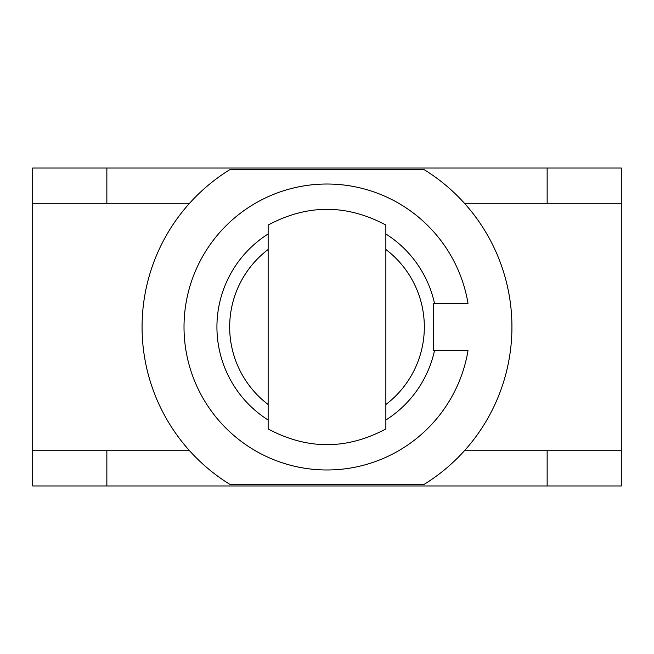 <?xml version="1.0" encoding="UTF-8"?>
<svg xmlns="http://www.w3.org/2000/svg" width="654" height="654" viewBox="0 0 654 654"><rect width="100%" height="100%" fill="white"/><g stroke="black" fill="none" stroke-linecap="round" stroke-linejoin="round"><path stroke-width="0.98" d="M32.7 168.029L106.855 168.029L106.855 203.255L32.7 203.255L32.7 168.029M32.7 485.971L32.7 450.745L106.855 450.745L106.855 485.971L32.7 485.971M621.3 485.971L547.145 485.971L547.145 450.745L621.3 450.745L621.3 485.971M621.3 168.029L621.3 203.255L547.145 203.255L547.145 168.029L621.3 168.029M106.855 485.971L547.145 485.971M408.104 485.971L231.279 485.971M32.7 203.255L32.7 450.745M621.3 450.745L621.3 203.255M106.855 168.029L547.145 168.029M385.86 428.95L385.86 225.05C346.612 204.097 307.372 204.097 268.14 225.05L268.14 428.95C307.388 449.903 346.628 449.903 385.86 428.95M423.776 169.419L230.224 169.419A184.918 184.918 0 0 0 230.224 484.581L423.776 484.581A184.918 184.918 0 0 0 423.776 169.419M385.86 233.985A110.076 110.076 0 0 1 434.501 303.366L468.011 303.366A142.981 142.981 0 0 0 248.765 207.318A142.981 142.981 0 0 0 248.765 446.682A142.981 142.981 0 0 0 468.011 350.634L434.501 350.634A110.076 110.076 0 0 1 385.86 420.015M268.14 420.015A110.076 110.076 0 0 1 268.14 233.985M434.501 303.366L433.25 303.366L433.25 350.634L434.501 350.634M229.668 327A97.332 97.332 0 0 1 268.14 249.485A97.332 97.332 0 0 0 268.14 404.515A97.332 97.332 0 0 1 229.668 327M385.86 249.485A97.332 97.332 0 0 1 385.86 404.515A97.332 97.332 0 0 0 385.86 249.485M106.855 203.255L189.586 203.255M464.414 203.255L547.145 203.255M106.855 450.745L189.586 450.745M464.414 450.745L547.145 450.745"/></g></svg>
